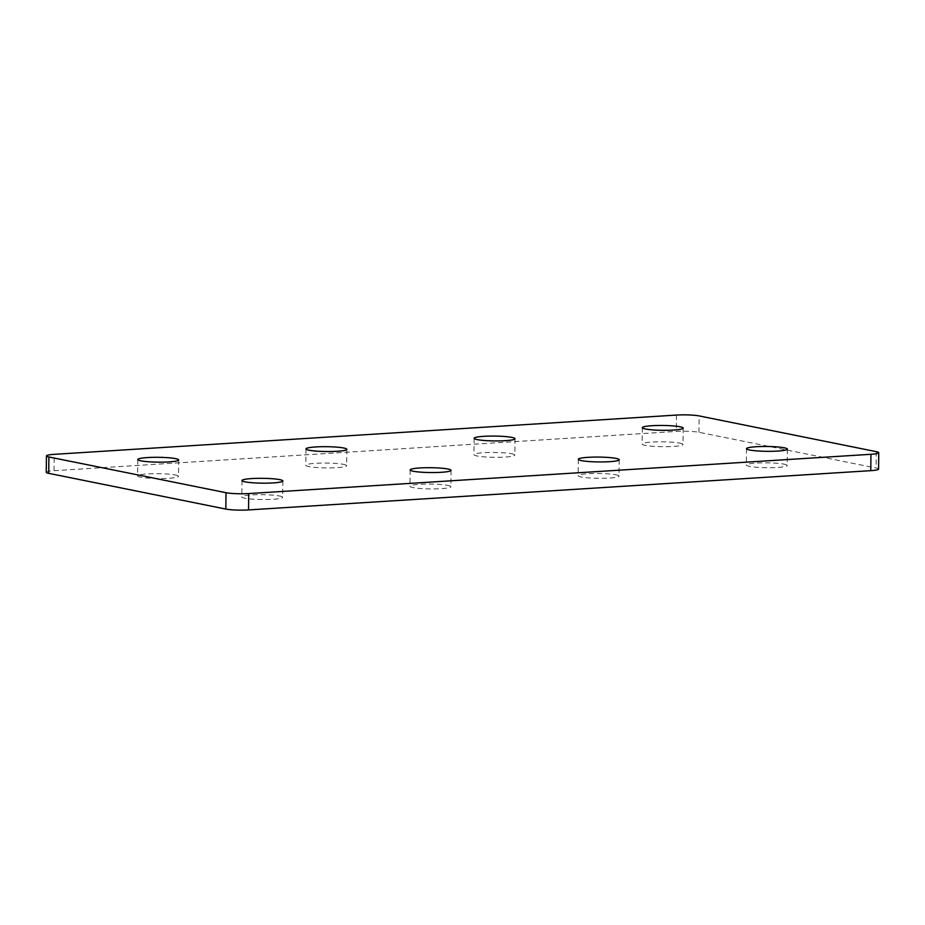 <?xml version="1.0" encoding="UTF-8"?>
<svg xmlns="http://www.w3.org/2000/svg" width="925" height="925" viewBox="0 0 925 925"><rect width="100%" height="100%" fill="white"/><g stroke="black" fill="none" stroke-linecap="round" stroke-linejoin="round"><path stroke-width="0.69" stroke-dasharray="4.62 3.47" d="M175.438 474.999A20.442 2.428 -179.4 0 1 178.502 476.317A20.442 2.428 -179.4 0 1 163.644 478.491A20.442 2.428 -179.4 0 1 140.681 477.196A20.442 2.428 -179.4 0 1 137.617 475.889A20.442 2.428 -179.4 0 1 152.475 473.716A20.442 2.428 -179.4 0 1 175.438 474.999M279.627 496.02A20.442 2.428 -179.4 0 1 282.692 497.326A20.442 2.428 -179.4 0 1 267.834 499.5A20.442 2.428 -179.4 0 1 244.871 498.205A20.442 2.428 -179.4 0 1 241.807 496.898A20.442 2.428 -179.4 0 1 256.664 494.725A20.442 2.428 -179.4 0 1 279.627 496.02M343.614 464.385A20.442 2.428 -179.4 0 1 346.678 465.703A20.442 2.428 -179.4 0 1 331.821 467.877A20.442 2.428 -179.4 0 1 308.858 466.582A20.442 2.428 -179.4 0 1 305.793 465.275A20.442 2.428 -179.4 0 1 320.651 463.101A20.442 2.428 -179.4 0 1 343.614 464.385M447.804 485.405A20.442 2.428 -179.4 0 1 450.868 486.712A20.442 2.428 -179.4 0 1 436.01 488.886A20.442 2.428 -179.4 0 1 413.047 487.591A20.442 2.428 -179.4 0 1 409.983 486.284A20.442 2.428 -179.4 0 1 424.841 484.11A20.442 2.428 -179.4 0 1 447.804 485.405M511.779 453.77A20.442 2.428 -179.4 0 1 514.843 455.088A20.442 2.428 -179.4 0 1 499.986 457.262A20.442 2.428 -179.4 0 1 477.034 455.967A20.442 2.428 -179.4 0 1 473.958 454.661A20.442 2.428 -179.4 0 1 488.816 452.487A20.442 2.428 -179.4 0 1 511.779 453.77M615.969 474.791A20.442 2.428 -179.4 0 1 619.033 476.097A20.442 2.428 -179.4 0 1 604.175 478.271A20.442 2.428 -179.4 0 1 581.212 476.976A20.442 2.428 -179.4 0 1 578.148 475.67A20.442 2.428 -179.4 0 1 593.006 473.496A20.442 2.428 -179.4 0 1 615.969 474.791M679.956 443.156A20.442 2.428 -179.4 0 1 683.02 444.474A20.442 2.428 -179.4 0 1 668.162 446.648A20.442 2.428 -179.4 0 1 645.199 445.353A20.442 2.428 -179.4 0 1 642.135 444.046A20.442 2.428 -179.4 0 1 656.993 441.873A20.442 2.428 -179.4 0 1 679.956 443.156M784.146 464.177A20.442 2.428 -179.4 0 1 787.21 465.483A20.442 2.428 -179.4 0 1 772.352 467.657A20.442 2.428 -179.4 0 1 749.389 466.362A20.442 2.428 -179.4 0 1 746.325 465.055A20.442 2.428 -179.4 0 1 761.183 462.882A20.442 2.428 -179.4 0 1 784.146 464.177M46.25 472.293A16.488 1.954 -179.4 0 1 54.055 470.709L676.291 431.432A16.488 1.954 -179.4 0 1 698.988 432.299L876.102 468.027A16.488 1.954 -179.4 0 1 878.577 469.079M698.988 432.299L699.161 415.926M876.276 451.654L876.102 468.027M54.055 470.709L54.228 454.337M676.464 415.071L676.291 431.432M178.675 459.945L178.502 476.317M282.865 480.954L282.692 497.326M346.852 449.33L346.678 465.703M451.042 470.339L450.868 486.712M515.017 438.716L514.843 455.088M619.207 459.725L619.033 476.097M683.193 428.102L683.02 444.474M787.383 449.111L787.21 465.483M746.498 448.683L746.325 465.055M642.308 427.674L642.135 444.046M578.322 459.297L578.148 475.67M474.132 438.288L473.958 454.661M410.157 469.912L409.983 486.284M305.967 448.903L305.793 465.275M241.98 480.526L241.807 496.898M137.79 459.517L137.617 475.889"/><path stroke-width="1.39" d="M175.611 458.638A20.442 2.428 -179.4 0 1 178.675 459.945A20.442 2.428 -179.4 0 1 163.817 462.118A20.442 2.428 -179.4 0 1 140.854 460.823A20.442 2.428 -179.4 0 1 137.79 459.517A20.442 2.428 -179.4 0 1 152.648 457.343A20.442 2.428 -179.4 0 1 175.611 458.638M279.801 479.647A20.442 2.428 -179.4 0 1 282.865 480.954A20.442 2.428 -179.4 0 1 268.007 483.127A20.442 2.428 -179.4 0 1 245.044 481.844A20.442 2.428 -179.4 0 1 241.98 480.526A20.442 2.428 -179.4 0 1 256.838 478.352A20.442 2.428 -179.4 0 1 279.801 479.647M343.788 448.024A20.442 2.428 -179.4 0 1 346.852 449.33A20.442 2.428 -179.4 0 1 331.994 451.504A20.442 2.428 -179.4 0 1 309.031 450.209A20.442 2.428 -179.4 0 1 305.967 448.903A20.442 2.428 -179.4 0 1 320.825 446.729A20.442 2.428 -179.4 0 1 343.788 448.024M447.966 469.033A20.442 2.428 -179.4 0 1 451.042 470.339A20.442 2.428 -179.4 0 1 436.184 472.513A20.442 2.428 -179.4 0 1 413.221 471.23A20.442 2.428 -179.4 0 1 410.157 469.912A20.442 2.428 -179.4 0 1 425.014 467.738A20.442 2.428 -179.4 0 1 447.966 469.033M511.953 437.409A20.442 2.428 -179.4 0 1 515.017 438.716A20.442 2.428 -179.4 0 1 500.159 440.89A20.442 2.428 -179.4 0 1 477.196 439.595A20.442 2.428 -179.4 0 1 474.132 438.288A20.442 2.428 -179.4 0 1 488.99 436.114A20.442 2.428 -179.4 0 1 511.953 437.409M616.143 458.418A20.442 2.428 -179.4 0 1 619.207 459.725A20.442 2.428 -179.4 0 1 604.349 461.899A20.442 2.428 -179.4 0 1 581.386 460.615A20.442 2.428 -179.4 0 1 578.322 459.297A20.442 2.428 -179.4 0 1 593.179 457.123A20.442 2.428 -179.4 0 1 616.143 458.418M680.129 426.795A20.442 2.428 -179.4 0 1 683.193 428.102A20.442 2.428 -179.4 0 1 668.336 430.275A20.442 2.428 -179.4 0 1 645.372 428.98A20.442 2.428 -179.4 0 1 642.308 427.674A20.442 2.428 -179.4 0 1 657.166 425.5A20.442 2.428 -179.4 0 1 680.129 426.795M784.319 447.804A20.442 2.428 -179.4 0 1 787.383 449.111A20.442 2.428 -179.4 0 1 772.525 451.284A20.442 2.428 -179.4 0 1 749.562 450.001A20.442 2.428 -179.4 0 1 746.498 448.683A20.442 2.428 -179.4 0 1 761.356 446.509A20.442 2.428 -179.4 0 1 784.319 447.804M46.423 455.921A16.488 1.954 0.6 0 1 54.228 454.337L676.464 415.071A16.488 1.954 0.6 0 1 699.161 415.926L876.276 451.654A16.488 1.954 0.6 0 1 878.75 452.707L878.577 469.079A16.488 1.954 -179.4 0 1 870.772 470.663L248.536 509.929A16.488 1.954 -179.4 0 1 225.839 509.074L48.724 473.346A16.488 1.954 -179.4 0 1 46.25 472.293L46.423 455.921A16.488 1.954 0.6 0 0 48.898 456.973L48.724 473.346M225.839 509.074L226.012 492.701L48.898 456.973M226.012 492.701A16.488 1.954 0.6 0 0 248.709 493.568L248.536 509.929M870.772 470.663L870.945 454.291L248.709 493.568M870.945 454.291A16.488 1.954 0.6 0 0 878.75 452.707"/></g></svg>
